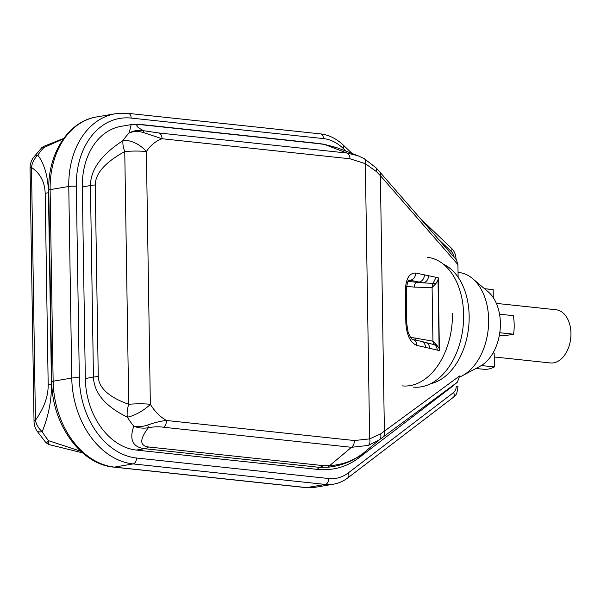 <?xml version="1.0" encoding="UTF-8"?>
<svg xmlns="http://www.w3.org/2000/svg" width="601" height="601" viewBox="0 0 601 601"><rect width="100%" height="100%" fill="white"/><g stroke="black" fill="none" stroke-linecap="round" stroke-linejoin="round"><path stroke-width="0.9" d="M472.641 278.646L488.11 291.748A41.026 27.03 96.1 0 1 500.378 323.173A41.026 27.03 96.1 0 1 480.161 366.219L462.282 375.768A53.497 35.241 -83.9 0 0 488.643 319.619A53.497 35.241 -83.9 0 0 472.641 278.646A53.497 35.241 -83.9 0 0 458.826 272.486L458.045 272.403M459.63 377.015A53.497 35.241 -83.9 0 0 462.282 375.768M496.373 303.392L556.038 309.755A26.752 17.624 96.1 0 1 570.95 333.322A26.752 17.624 96.1 0 1 550.366 362.951L494.232 356.964M499.378 335.253L504.337 335.786L513.6 334.209A40.124 26.436 -83.9 0 0 513.307 315.66L499.544 314.195M493.023 352.982L494.172 353.11L494.39 366.933A40.124 26.436 -83.9 0 1 483.317 369.247L475.962 368.466M481.356 365.543L494.39 366.933M499.784 332.729L513.6 334.209M484.549 288.728L493.173 289.652A40.124 26.436 -83.9 0 0 491.828 289.457L484.474 288.668M493.301 297.675L493.173 289.652M430.692 383.686A61.52 40.53 -83.9 0 0 469.156 316.066A61.52 40.53 -83.9 0 0 443.433 264.237M402.204 385.88A65.269 42.994 -83.9 0 0 452.433 313.594M413.413 387.082A65.269 42.994 -83.9 0 0 463.634 314.789A65.269 42.994 -83.9 0 0 427.258 257.281M457.917 264.628L380.373 175.657A6.686 4.748 -41.1 0 0 379.652 171.818L456.467 259.948L457.917 264.628L458.12 277.211M438.249 277.782L438.024 280.036L435.958 283.484L423.021 282.883A6.686 5.747 -81.8 0 0 428.483 275.686L438.249 277.782L439.399 350.548L416.846 345.417A6.686 5.717 -77.7 0 0 412.534 339.445L421.151 341.33A6.686 5.717 -77.7 0 1 425.485 347.303M457.353 382.236L379.291 439.827L368.345 445.424L351.51 447.302A6.686 4.402 -83.9 0 0 354.402 440.533L369.66 438.88L380.553 433.967L459.667 375.925L457.353 382.236L451.043 387.457L358.534 458.075C346.454 467.082 332.706 470.846 317.298 469.366L136.389 450.074A66.869 49.462 -99.7 0 1 85.327 378.51L82.314 186.926A66.869 49.462 -99.7 0 1 121.094 126.338L131.176 124.617L129.177 132.956C133.798 130.552 138.643 129.816 143.714 130.74L158.957 132.979A6.686 4.402 96.1 0 1 162.052 138.733L143.181 132.483C138.26 131.048 133.595 131.206 129.177 132.956A66.869 49.462 -99.7 0 0 123.017 140.611C101.441 154.57 90.578 169.55 90.443 185.536L82.314 186.926M368.345 445.424A6.686 4.47 -108.7 0 0 369.66 438.88L365.34 163.69L349.977 158.777A6.686 4.402 -83.9 0 0 346.89 153.03L357.941 155.727L364.101 158.574A6.686 3.884 -61.4 0 1 365.34 163.69L376.429 171.608A6.686 4.297 -43 0 0 375.903 167.671L364.101 158.574M163.585 427.258C159.348 426.515 154.277 426.665 148.379 427.702L147.771 424.982C154.923 422.488 161.151 420.985 166.477 420.482A6.686 4.402 96.1 0 1 163.585 427.258L351.51 447.302L329.603 465.677C342.3 464.828 353.493 460.712 363.184 453.334C352.855 461.283 341.06 465.918 327.808 467.247L319.304 467.33A18.721 12.336 -83.9 0 0 323.33 465.625L329.603 465.677A18.721 7.107 -95 0 1 327.808 467.247M349.977 158.777L162.052 138.733A48.148 35.609 80.3 0 0 146.374 151.535A18.721 2.577 179.1 0 0 124.753 151.55C105.25 162.278 95.416 173.404 95.243 184.928L98.256 376.511C98.789 387.968 108.946 397.238 128.719 404.308L124.753 151.55A18.721 7.528 -118.4 0 1 123.017 140.611A18.721 9.886 -146.6 0 1 146.374 151.535L150.348 404.293A48.148 35.609 80.3 0 0 166.477 420.482L354.402 440.533M45.18 193.469C44.842 182.035 40.275 173.366 31.485 167.469A18.721 16.881 -57.1 0 1 37.84 155.148C44.549 164.276 48.088 176.799 48.456 192.703L51.468 384.287C51.603 400.304 48.508 416.102 42.183 431.691A18.721 15.01 -143.9 0 1 35.451 420.219C43.971 408.319 48.215 396.6 48.185 385.053L45.18 193.469A18.721 2.577 -0.9 0 1 48.456 192.703L48.816 192.636M382.784 437.235A6.686 5.552 -126.4 0 0 384.392 431.443L380.373 175.657L376.429 171.608M357.941 155.727L337.785 147.996L324.563 144.465A18.721 6.498 -80.7 0 0 323.826 144.21L316.487 143.211A18.721 12.336 -83.9 0 1 318.267 143.609L143.489 124.963C134.526 124.084 134.601 126.007 143.714 130.74L143.181 132.483M358.534 458.075L363.184 453.334L379.291 439.827A6.686 5.169 -126.8 0 0 380.553 433.967M49.575 444.567C48.373 444.815 48.05 443.523 48.606 440.691L80.812 451.276M63.406 138.839L44.001 147.493L43.723 146.396L63.759 138.35M317.298 469.366L319.304 467.33L144.518 448.684C132.708 447.174 129.132 439.662 133.783 426.154A66.869 49.462 -99.7 0 1 127.367 417.162C105.393 406.396 94.087 393.054 93.448 377.12L90.443 185.536A18.721 2.577 179.1 0 1 95.243 184.928M147.771 424.982C142.895 426.71 138.23 427.101 133.783 426.154C138.448 428.092 143.316 428.611 148.379 427.702C139.522 439.346 139.575 445.769 148.545 446.986L323.33 465.625M127.367 417.162A18.721 5.935 -31.2 0 0 150.348 404.293A18.721 2.577 179.1 0 0 128.719 404.308A18.721 9.398 -70.8 0 0 127.367 417.162M45.894 442.366C45.841 443.275 46.75 442.712 48.606 440.691A66.869 49.462 80.3 0 1 42.183 431.691A18.721 5.935 -31.2 0 1 36.729 430.654L45.969 442.749L49.057 444.582L82.592 452.861M30.05 168.483L34.024 421.241A18.721 2.577 -0.9 0 1 35.451 420.219L31.485 167.469A18.721 2.577 -0.9 0 0 30.05 168.483A18.721 18.721 0 0 1 33.145 157.868A18.721 9.886 33.4 0 1 37.84 155.148A66.869 49.462 80.3 0 1 44.001 147.493L41.882 147.598L43.723 146.396M416.846 345.417C410.385 342.743 406.719 335.335 405.855 323.21L405.337 290.576C405.833 278.744 409.289 272.899 415.712 273.042A6.686 5.717 102.3 0 1 410.047 280.224L409.071 280.111M408.079 281.448L423.021 282.883L410.047 280.224L408.74 280.449M429.738 343.547L436.927 345.357L439.098 348.385L439.399 350.548M410.43 337.281L432.938 341.158L432.096 287.556L414.239 287.12L406.584 286.309M433.02 283.469L431.909 287.579M435.958 283.484L432.096 287.556M436.927 345.357L432.938 341.158M433.96 344.546L432.728 341.083M437.258 350.165C437.122 347.513 436.033 345.643 433.99 344.553M429.625 348.362A6.686 5.679 -73.7 0 0 425.741 342.502L421.151 341.33M433.051 283.447L436.123 277.226M415.712 273.042L428.483 275.686M346.116 151.189L343.163 148.379A48.148 35.609 80.3 0 0 323.428 138.591L131.176 118.081A74.9 55.397 80.3 0 0 76.312 186.28L79.324 377.864A74.9 55.397 80.3 0 0 136.517 458.015L328.77 478.524A48.148 35.609 80.3 0 0 348.264 472.927L453.59 392.528A8.023 5.935 80.3 0 0 456.212 386.15A5.349 0.736 179.1 0 1 458.015 386.676C457.211 392.137 456.399 394.917 455.573 395.007L453.282 397.381A5.349 3.358 -127.4 0 0 453.59 392.528M454.116 257.258A8.023 5.935 80.3 0 0 451.374 251.556L438.197 238.995M48.185 385.053A18.721 2.577 -0.9 0 1 51.468 384.287L51.859 384.219M314.834 487.358L306.014 487.629A5.349 3.523 -83.9 0 0 306.668 487.606L325.299 484.429L133.046 463.919L114.415 467.105L306.668 487.606A53.497 39.568 80.3 0 0 314.834 487.358L333.465 484.181A53.497 39.568 -99.7 0 1 325.299 484.429A5.349 3.523 -83.9 0 0 328.77 478.524M76.312 186.28A5.349 0.736 179.1 0 0 68.762 186.46A80.249 59.356 -99.7 0 1 115.294 113.762L96.663 116.94A80.249 59.356 80.3 0 0 50.123 189.638A5.349 0.736 179.1 0 0 48.779 190.149L51.791 381.733A5.349 0.736 179.1 0 1 53.136 381.222L71.767 378.044L68.762 186.46L50.123 189.638L53.136 381.222A80.249 59.356 80.3 0 0 114.415 467.105A5.349 3.523 -83.9 0 1 113.769 467.12L306.014 487.629M148.545 446.986A18.721 12.336 -83.9 0 1 144.518 448.684L136.389 450.074M85.327 378.51L93.448 377.12A18.721 2.577 179.1 0 1 98.256 376.511M158.957 132.979L346.89 153.03L324.563 144.465L318.267 143.609M136.517 458.015A5.349 3.523 -83.9 0 1 133.046 463.919A80.249 59.356 -99.7 0 1 71.767 378.044A5.349 0.736 179.1 0 1 79.324 377.864M451.374 251.556A5.349 2.554 -46.4 0 0 451.516 248.288C454.386 251.18 455.881 254.756 456.009 259.031A5.349 0.736 179.1 0 0 455.37 258.693M343.163 148.379A5.349 2.554 -46.4 0 0 343.306 145.111L352.081 153.48M323.428 138.591A5.349 3.523 -83.9 0 0 320.446 133.88C328.837 134.872 336.462 138.621 343.306 145.111M131.176 118.081A5.349 3.523 -83.9 0 0 128.193 113.371L320.446 133.88M453.282 397.381L347.956 477.78A5.349 3.358 -127.4 0 0 348.264 472.927M143.489 124.963A18.721 12.336 -83.9 0 0 141.701 124.572L316.487 143.211M414.239 287.12A4.282 2.817 -83.9 0 1 417.011 282.402L418.687 282.117A6.686 5.717 -77.7 0 0 424.351 274.935M438.024 280.036L439.098 348.385M415.036 337.77A4.282 2.817 -83.9 0 0 415.584 340.106M405.855 323.21A6.686 0.924 -0.9 0 1 406.772 323.654L408.117 332.203C410.092 336.951 411.572 339.37 412.541 339.445L412.511 339.437M405.337 290.576A6.686 0.924 -0.9 0 1 406.261 291.027L406.772 323.654M379.652 171.818L375.903 167.671M420.647 218.854L451.516 248.288M128.193 113.371L115.294 113.762M347.956 477.78C343.562 481.131 338.731 483.264 333.465 484.181M48.779 190.149C47.689 153.879 68.259 121.229 96.663 116.94M113.769 467.12C80.526 464.46 51.701 423.562 51.791 381.733M336.748 147.613L323.826 144.21M141.701 124.572C135.578 124.189 132.07 124.204 131.176 124.617M34.024 421.241A18.721 18.721 0 0 0 36.729 430.654M33.145 157.868L41.882 147.598M429.933 343.592L425.741 342.502M406.261 291.027C406.922 283.905 407.884 280.246 409.146 280.058"/></g></svg>
